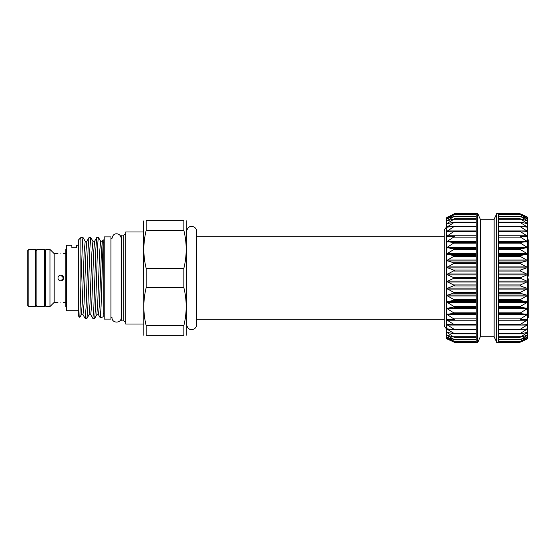 <?xml version="1.0" encoding="UTF-8"?>
<svg xmlns="http://www.w3.org/2000/svg" width="556" height="556" viewBox="0 0 556 556"><rect width="100%" height="100%" fill="white"/><g stroke="black" fill="none" stroke-linecap="round" stroke-linejoin="round"><path stroke-width="0.83" d="M446.774 253.911L446.774 247.594L454.495 249.025L446.774 253.911L454.495 255.899L446.774 260.555L454.495 263.071L446.774 267.443L454.495 270.445L446.774 274.462L454.502 278L446.774 281.538L454.495 285.402L446.774 288.557L454.495 292.783L446.774 295.445L454.495 299.962L446.774 302.089L454.495 306.842L446.774 308.406L454.495 313.334L446.774 314.314L454.495 319.346L446.774 319.735L447.239 320.228L446.774 319.735L446.774 236.085M527.686 317.74L528.2 317.74L528.2 292.352L527.686 292.352L528.2 292.081L528.2 278.785L527.686 278.785M480.342 336.748L480.342 219.252L494.117 219.252L494.117 336.748L480.342 336.748L477.694 342.42L477.694 213.58L454.502 213.692L446.774 217.598L454.495 214.553L446.774 218.828L454.495 216.27L446.774 220.857L454.495 218.828L446.774 223.658L454.495 222.178L446.774 227.189L454.495 226.285L446.774 231.414L454.495 231.094L446.774 236.265L454.495 236.536L446.774 241.686L454.495 242.541L446.774 247.594M477.694 342.42L476.151 342.42L476.151 213.692L453.988 213.963L476.151 213.963M496.765 278L496.765 213.58L498.308 213.58L498.308 342.42L496.765 342.42L496.765 278M527.22 227.279L527.686 227.189L527.686 281.538L519.957 278L527.686 274.504L520.472 271.05L520.472 270.049L527.686 267.478L520.472 263.69L520.472 262.71L527.686 260.597L520.472 256.524L520.472 255.579L527.686 253.946L520.472 249.651L520.472 248.747L527.686 247.629L520.472 243.16L520.472 242.312L527.686 241.714L520.472 237.134L520.472 236.363L527.686 236.293L520.472 231.664L520.472 230.976L527.686 231.435L520.472 226.827L520.472 226.222L527.686 227.209L520.472 222.678L520.472 222.171L527.686 223.672L520.472 218.876L527.686 220.864L520.472 216.374L527.686 218.835L520.472 214.713L527.686 217.598L520.472 213.907L527.686 217.187L520.472 213.907M527.686 281.572L527.686 288.557L520.472 285.951L520.472 284.95L527.686 281.572M527.686 288.599L527.686 295.445L520.472 293.29L520.472 292.31L527.686 288.599M527.686 295.479L527.686 302.089L520.472 300.421L520.472 299.475L527.686 295.479M527.686 302.123L527.686 308.406L520.472 307.253L520.472 306.349L527.686 302.123M527.686 308.441L527.686 314.314L520.472 313.688L520.472 312.84L527.686 308.441M498.308 342.037L520.472 342.093L527.686 338.409L520.472 341.287L527.686 337.186L520.472 339.626L527.686 335.157L520.472 337.124L527.686 332.363L520.472 333.829L520.472 333.322L527.686 328.832L520.472 329.777L520.472 329.173L527.686 324.614L520.472 325.024L520.472 324.336L527.686 319.763L520.472 319.637L520.472 318.866L527.686 314.314L527.686 319.735L527.22 319.533L527.686 319.707M527.686 319.735L527.686 324.586L527.22 324.44M527.686 324.586L527.686 328.811L527.22 328.721M527.686 328.811L527.686 332.342L527.22 332.321M527.686 332.342L527.686 335.143L527.22 335.185M527.686 335.143L527.686 337.172L527.22 337.27M527.686 337.172L527.686 338.402L527.22 338.562M527.686 338.402L527.686 338.812L520.472 342.093L527.22 339.028M527.686 217.187L527.686 227.189M454.495 319.346L453.988 319.637M476.151 320.228L447.239 320.228L454.495 324.801L446.774 324.586L453.988 329.173L454.495 329.625L453.988 329.777L446.774 328.811L447.239 328.721L446.774 328.811L447.239 329.249L446.774 328.811L446.774 319.735L447.239 319.533M454.495 324.801L453.988 325.024M454.495 329.625L453.988 329.777M450.589 329.249L447.239 329.249L454.495 333.746L446.774 332.342L453.988 337.124L446.774 335.143L447.239 335.185L446.774 335.143L447.239 335.511L446.774 335.143L446.774 328.811M454.495 333.746L453.988 333.829M454.495 337.117L453.988 337.124M448.365 335.511L447.239 335.511L454.495 339.688L446.774 337.172L454.495 341.419L446.774 338.402L454.495 342.301L446.774 338.812L446.774 335.143M454.495 339.688L453.988 339.626M454.495 341.419L453.988 341.287M454.495 342.301L476.151 342.308L454.502 342.308M110.922 238.385L112.006 238.385C113.181 233.207 116.044 233.735 117.58 233.888C119.825 234.542 121.027 236.036 121.18 238.371L121.18 317.629L121.18 238.385L121.75 238.385M110.922 317.615L112.006 317.615C111.721 323.55 121.465 323.55 121.18 317.629L121.75 317.615M183.848 278L183.848 287.598L146.172 287.598L146.172 268.402C143.059 255.781 143.059 243.097 146.172 230.344L146.172 220.746C143.059 220.746 143.059 220.746 146.172 220.746L183.848 220.746C186.962 220.746 186.962 220.746 183.848 220.746L183.848 230.344C186.962 242.965 186.962 255.649 183.848 268.402L183.848 278M186.197 220.746L186.197 335.254M143.921 220.746L143.497 221.309L143.823 335.254M143.497 324.023L125.719 324.023L125.719 231.977L143.497 231.977M123.71 235.098L121.75 235.098L121.75 320.902L123.71 320.902L123.71 235.098L125.719 233.937M104.222 278L104.222 236.905L110.922 236.905L110.922 319.095L104.222 319.095L104.222 278M28.829 306.599L27.8 305.571L27.8 250.429L28.829 249.401L28.829 306.599L35.528 306.599L35.528 249.401L28.829 249.401M35.528 304.146L35.918 304.146M35.528 251.854L35.918 251.854M36.946 306.599L35.918 305.313L35.918 250.686L36.946 249.401L36.946 306.599L44.417 306.599L44.417 249.401L36.946 249.401M44.417 306.599L45.453 305.313L45.453 250.686L44.417 249.401M45.453 304.146L45.835 304.146M45.453 251.854L45.835 251.854M49.957 278L49.957 249.401L45.835 249.401L45.835 306.599L49.957 306.599L49.957 278M57.949 302.374L54.182 302.374L54.182 253.626L49.957 249.401M57.949 278C58.116 276.283 59.061 275.338 60.785 275.164C62.501 275.331 63.447 276.276 63.613 278C63.447 279.724 62.501 280.669 60.785 280.836C59.061 280.662 58.116 279.717 57.949 278M60.785 302.214C57.129 302.388 57.129 302.388 60.785 302.214C57.129 302.388 57.129 302.388 60.785 302.214C64.433 302.388 64.433 302.388 60.785 302.214M60.785 253.786C57.129 253.612 57.129 253.612 60.785 253.786C64.44 253.612 64.44 253.612 60.785 253.786C64.44 253.612 64.44 253.612 60.785 253.786M66.449 306.599L65.83 306.599L65.83 249.401L66.449 249.401M79.835 317.351L78.306 315.877L78.306 240.122L80.877 237.544L80.877 285.214L82.545 240.623L83.032 237.544L85.207 241.262L84.178 251.979L82.239 304.021L81.343 314.738L79.835 317.351L80.877 285.214M88.828 278L89.794 249.394L90.76 237.544L92.935 241.262L91.907 251.979L89.975 304.021L89.071 314.738L86.951 318.4L87.862 306.606L88.828 278M88.981 237.6L86.861 241.262L85.958 251.979L84.025 304.021L82.997 314.738L85.172 318.456L86.138 306.606L88.07 249.394L88.981 237.6L90.76 237.544M83.032 237.544L80.877 237.544M92.908 318.456L93.874 306.606L95.806 249.394L96.709 237.6L94.589 241.262L93.693 251.979L91.761 304.021L90.725 314.738L92.845 318.4L94.687 318.4L95.59 306.606L96.556 278C97.251 254.161 97.981 233.735 98.662 237.975M85.172 318.456L86.951 318.4M100.295 317.865L103.194 316.809L103.194 239.747L101.088 306.071L100.295 317.865L98.454 314.738L99.489 304.021L101.421 251.979L102.318 241.262L100.671 241.262L98.488 237.544L96.709 237.6M78.306 310.728L66.449 310.728L66.449 245.272L71.863 245.272L71.863 247.754L76.499 247.754L76.499 245.272L78.306 245.272M186.566 278L186.566 231.011C187.65 227.849 189.262 226.334 191.396 226.473C193.87 226.48 195.58 227.619 196.539 229.899L196.539 326.101C195.58 328.381 193.87 329.52 191.396 329.527C189.262 329.666 187.65 328.151 186.566 324.989L186.566 278M60.785 280.836L63.613 278.174M63.613 278L60.785 275.164M183.848 287.598C186.962 300.219 186.962 312.903 183.848 325.656L183.848 335.254L146.172 335.254C143.059 335.254 143.059 335.254 146.172 335.254L146.172 325.656C143.059 313.035 143.059 300.351 146.172 287.598M183.848 335.254C186.962 335.254 186.962 335.254 183.848 335.254M183.848 230.344L146.172 230.344M146.172 325.656L183.848 325.656M146.172 268.402L183.848 268.402M527.686 278L527.686 276.221L528.2 276.221L528.2 244.383L527.686 244.383M528.2 244.383L528.2 239.838L527.686 239.838M528.2 256.177L527.686 256.177M528.2 248.734L527.686 248.734M528.2 273.587L527.686 273.587M528.2 273.274L527.686 273.274M528.2 265.851L527.686 265.851M528.2 263.836L527.686 263.836M528.2 262.439L527.686 262.439M528.2 291.768L527.686 291.768L527.686 288.557M528.2 282.24L527.686 282.24M528.2 280.829L527.686 280.829M528.2 298.815L527.686 298.815M528.2 297.467L527.686 297.467M528.2 316.545L527.686 316.545L527.686 314.314M528.2 310.832L527.686 310.832M528.2 310.595L527.686 310.595L527.686 308.406M528.2 304.876L527.686 304.876M528.2 303.687L527.686 303.687M446.774 241.686L446.774 236.265L447.239 236.467M453.988 236.363L454.495 236.536M476.151 235.772L447.239 235.772L446.774 236.265L446.774 231.414L447.239 231.56M453.988 230.976L454.495 231.094M476.151 230.942L447.239 230.942L446.774 231.414L446.774 227.189L447.239 227.279M453.988 226.222L454.495 226.285M450.589 226.751L447.239 226.751L446.774 227.189L446.774 223.658L447.239 223.679M453.988 222.171L454.495 222.178M449.144 223.248L446.774 223.658L446.774 220.857L447.239 220.815M453.988 218.876L454.495 218.828M448.365 220.489L446.774 220.857L446.774 218.828L447.239 218.73M453.988 216.374L454.495 216.27M447.865 218.508L446.774 218.828L446.774 217.598L447.239 217.438M453.988 214.713L476.151 214.553M453.988 213.907L454.495 213.692M447.51 217.326L446.774 217.598L447.239 216.972M447.239 339.028L453.988 342.093M447.239 338.562L446.774 338.402M447.239 332.321L446.774 332.342M447.239 324.44L446.774 324.586M527.22 236.467L527.686 236.293M498.308 231.664L520.472 231.664L520.472 230.976M527.22 231.56L527.686 231.435M498.308 226.827L520.472 226.827L520.472 226.222M498.308 222.678L520.472 222.678L520.472 222.171M527.22 223.679L527.686 223.672M498.308 219.272L520.472 219.272L520.472 218.876M527.22 220.815L527.686 220.864M498.308 216.666L520.472 216.374M527.22 218.73L527.686 218.835M498.308 214.887L520.472 214.713M527.22 217.438L527.686 217.598M520.472 341.287L498.308 341.113M520.472 339.626L498.308 339.334M520.472 337.124L520.472 336.727L498.308 336.727M520.472 333.829L520.472 333.322L498.308 333.322M520.472 329.777L520.472 329.173L498.308 329.173M520.472 325.024L520.472 324.336L498.308 324.336M446.774 227.154C445.12 228.182 444.265 229.67 444.195 231.616L444.195 324.384C444.265 326.33 445.12 327.818 446.774 328.846L446.774 314.314M446.774 308.406L446.774 295.445M498.308 281.072L527.22 281.072M476.151 278.507L453.988 278.507M476.151 285.951L453.988 285.951M498.308 288.126L527.22 288.126M498.308 295.041L527.22 295.041M498.308 301.734L527.22 301.734M498.308 308.1L527.22 308.1M498.308 314.057L527.22 314.057M526.595 218.508L527.22 218.508M526.101 220.489L527.22 220.489M525.316 223.248L527.22 223.248M523.87 226.751L527.22 226.751M498.308 230.942L527.22 230.942M498.308 235.772L527.22 235.772M498.308 241.172L527.22 241.172M498.308 247.072L527.22 247.072M498.308 253.39L527.22 253.39M498.308 260.034L527.22 260.034M498.308 266.929L527.22 266.929M498.308 273.976L527.22 273.976M476.151 293.29L453.988 293.29M476.151 300.421L453.988 300.421M476.151 307.253L453.988 307.253M476.151 313.688L453.988 313.688M454.134 325.031L476.151 325.031L454.259 325.024M476.151 329.777L454.405 329.777M476.151 333.829L454.488 333.829M476.151 214.887L453.988 214.887M476.151 216.666L453.988 216.666M476.151 219.272L453.988 219.272M476.151 222.678L453.988 222.678M476.151 226.827L453.988 226.827M476.151 231.664L453.988 231.664M476.151 237.134L453.988 237.134M476.151 243.16L453.988 243.16M476.151 249.651L453.988 249.651M476.151 256.524L453.988 256.524M476.151 263.69L453.988 263.69M476.151 271.05L453.988 271.05M98.454 314.738L96.8 314.738L97.703 304.021L99.635 251.979L100.671 241.262M528.2 242.194L527.686 242.194M476.151 273.976L447.239 273.976M476.151 274.928L447.239 274.928M476.151 277.493L453.988 277.493M476.151 266.929L447.239 266.929M476.151 267.874L447.239 267.874M476.151 270.049L453.988 270.049M476.151 260.034L447.239 260.034M476.151 260.959L447.239 260.959M476.151 262.71L453.988 262.71M476.151 253.39L447.239 253.39M476.151 254.266L447.239 254.266M476.151 255.579L453.988 255.579M476.151 247.072L447.239 247.072M476.151 247.9L447.239 247.9M476.151 248.747L453.988 248.747M476.151 241.172L447.239 241.172M476.151 241.943L447.239 241.943M476.151 242.312L453.988 242.312M454.134 230.969L476.151 230.969L454.259 230.976M476.151 226.222L454.412 226.222M476.151 222.171L454.488 222.171M476.151 342.037L453.988 342.037M447.865 337.492L447.239 337.492M476.151 341.113L453.988 341.113M476.151 339.334L453.988 339.334M449.144 332.752L447.239 332.752M476.151 336.727L453.988 336.727M476.151 333.322L453.988 333.322M476.151 325.058L447.239 325.058M476.151 329.173L453.988 329.173M476.151 324.336L453.988 324.336M476.151 314.057L447.239 314.057M476.151 314.828L447.239 314.828M476.151 318.866L453.988 318.866M476.151 308.1L447.239 308.1M476.151 308.927L447.239 308.927M476.151 312.84L453.988 312.84M476.151 301.734L447.239 301.734M476.151 302.61L447.239 302.61M476.151 306.349L453.988 306.349M476.151 295.041L447.239 295.041M476.151 295.966L447.239 295.966M476.151 299.475L453.988 299.475M476.151 288.126L447.239 288.126M476.151 289.071L447.239 289.071M476.151 292.31L453.988 292.31M498.308 274.928L527.22 274.928M498.308 277.493L520.472 277.493M498.308 271.05L520.472 271.05M498.308 270.049L520.472 270.049M498.308 267.874L527.22 267.874M498.308 263.69L520.472 263.69M498.308 262.71L520.472 262.71M498.308 260.959L527.22 260.959M498.308 256.524L520.472 256.524M498.308 255.579L520.472 255.579M498.308 254.266L527.22 254.266M498.308 249.651L520.472 249.651M498.308 248.747L520.472 248.747M498.308 247.9L527.22 247.9M498.308 243.16L520.472 243.16M498.308 242.312L520.472 242.312M498.308 241.943L527.22 241.943M498.308 237.134L520.472 237.134M520.326 230.969L498.308 230.969L520.201 230.976M498.308 226.222L520.055 226.222M498.308 222.171L519.971 222.171M498.308 213.963L520.472 213.963M526.595 337.492L527.22 337.492M526.101 335.511L527.22 335.511M525.316 332.752L527.22 332.752M498.308 333.829L519.971 333.829M523.87 329.249L527.22 329.249M498.308 329.777L520.055 329.777M498.308 325.058L527.22 325.058M520.326 325.031L498.308 325.031L520.201 325.024M498.308 320.228L527.22 320.228M498.308 318.866L520.472 318.866M498.308 314.828L527.22 314.828M498.308 313.688L520.472 313.688M498.308 312.84L520.472 312.84M498.308 308.927L527.22 308.927M498.308 307.253L520.472 307.253M498.308 306.349L520.472 306.349M498.308 302.61L527.22 302.61M498.308 300.421L520.472 300.421M498.308 299.475L520.472 299.475M498.308 295.966L527.22 295.966M498.308 293.29L520.472 293.29M498.308 292.31L520.472 292.31M498.308 289.071L527.22 289.071M498.308 285.951L520.472 285.951M476.151 281.072L447.239 281.072M476.151 282.024L447.239 282.024M476.151 284.95L453.988 284.95M498.308 284.95L520.472 284.95M498.308 282.024L527.22 282.024M498.308 278.507L520.472 278.507M480.342 219.252L477.694 213.58M494.117 219.252L496.765 213.58M476.151 329.798L454.238 329.798M476.151 333.871L454.322 333.871M476.151 337.2L454.391 337.2M476.151 339.737L454.447 339.737M476.151 341.447L454.481 341.447M444.195 236.773L196.831 236.773M65.83 253.626L63.613 253.626M57.949 253.626L54.182 253.626M104.222 242.444L103.194 242.444M104.222 313.556L103.194 313.556M96.8 314.738L94.687 318.4M82.997 314.738L81.343 314.738M86.861 241.262L85.207 241.262M90.725 314.738L89.071 314.738M94.589 241.262L92.935 241.262M103.194 239.747L102.318 241.262M65.83 302.374L63.613 302.374M54.182 302.374L49.957 306.599M123.71 320.902L125.719 322.063M444.195 319.227L196.831 319.227M527.686 239.066L528.2 239.066M476.151 226.202L454.238 226.202M476.151 222.129L454.322 222.129M476.151 218.8L454.391 218.8M476.151 216.263L454.447 216.263M498.308 226.202L520.228 226.202M498.308 222.129L520.138 222.129M498.308 218.8L520.068 218.8M498.308 216.263L520.013 216.263M498.308 214.553L519.978 214.553M498.308 213.692L519.957 213.692L498.308 213.692M498.308 342.308L519.957 342.308M498.308 341.447L519.978 341.447M498.308 339.737L520.013 339.737M498.308 337.2L520.068 337.2M498.308 333.871L520.138 333.871M498.308 329.798L520.228 329.798M494.117 336.748L496.765 342.42"/></g></svg>
